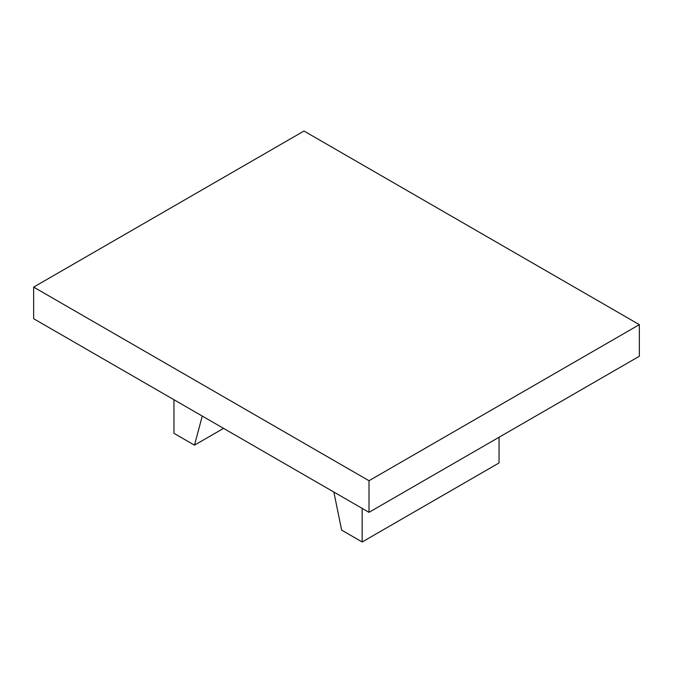 <?xml version="1.0" encoding="UTF-8"?>
<svg xmlns="http://www.w3.org/2000/svg" width="673" height="673" viewBox="0 0 673 673"><rect width="100%" height="100%" fill="white"/><g stroke="black" fill="none" stroke-linecap="round" stroke-linejoin="round"><path stroke-width="1.01" d="M173.954 399.72L173.954 433.311L194.48 445.156L202.27 416.074M499.046 437.257L499.046 462.948L362.167 541.975L341.64 530.122L333.85 492.039M223.562 428.365L194.48 445.156M362.167 508.384L362.167 541.975M639.35 324.647L639.35 356.253L369.006 512.338L33.65 318.716L33.65 287.11L303.994 131.025L639.35 324.647L369.006 480.724L33.65 287.11M369.006 512.338L369.006 480.724"/></g></svg>

